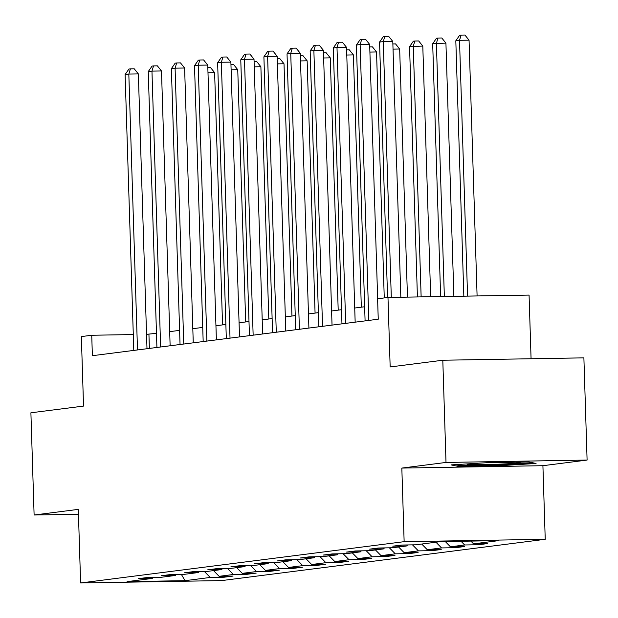 <?xml version="1.0" encoding="UTF-8"?>
<svg xmlns="http://www.w3.org/2000/svg" width="618" height="618" viewBox="0 0 618 618"><rect width="100%" height="100%" fill="white"/><g stroke="black" fill="none" stroke-linecap="round" stroke-linejoin="round"><path stroke-width="0.93" d="M531.071 358.741L529.07 295.072L387.98 297.443L377.598 298.772L378.247 319.212L92.376 355.698L91.734 335.257L81.352 336.578L83.538 406.088L30.9 412.801L34.114 515.01L78.447 514.269M587.1 460.062L583.886 357.853L442.805 360.232L446.011 462.442L401.831 468.081L404.141 541.669L545.23 539.298L542.913 465.702L587.1 460.062L446.011 462.442M404.141 541.669L80.61 582.967L221.7 580.588L545.23 539.298M185.029 580.665L210.236 577.451L224.149 577.212L233.048 576.076L219.127 576.316L233.365 574.493L247.285 574.261L256.176 573.125L242.256 573.357L256.493 571.542L270.414 571.31L279.305 570.175L265.392 570.406L279.622 568.591L293.542 568.359L302.441 567.224L288.521 567.455L302.758 565.64L316.671 565.408L325.57 564.273L311.65 564.504L325.887 562.689L339.8 562.45L348.699 561.314L334.778 561.553L349.015 559.738L362.936 559.499L371.827 558.363L357.915 558.602L372.144 556.779L386.065 556.548L394.964 555.412L381.043 555.644L395.281 553.828L409.193 553.597L418.092 552.461L404.172 552.693L418.409 550.877L432.322 550.646L441.221 549.51L427.301 549.742L441.538 547.927L455.458 547.695L464.35 546.559L450.437 546.791L464.666 544.976L478.587 544.736L487.486 543.601L473.566 543.84L498.772 540.619L440.812 541.6L415.605 544.813L401.685 545.045L392.793 546.181L406.706 545.949L392.476 547.764L378.556 548.004L369.657 549.139L383.577 548.9L369.34 550.715L355.427 550.955L346.528 552.09L360.449 551.851L346.211 553.674L332.299 553.906L323.399 555.041L337.32 554.809L323.083 556.625L309.162 556.857L300.271 557.992L314.183 557.76L299.954 559.576L286.034 559.808L277.134 560.943L291.055 560.711L276.825 562.527L262.905 562.759L254.006 563.894L267.926 563.662L253.689 565.478L239.776 565.717L230.877 566.853L244.798 566.613L230.56 568.429L216.64 568.668L207.748 569.804L221.661 569.564L207.432 571.387L193.511 571.619L184.612 572.755L198.532 572.523L184.303 574.338L170.383 574.57L161.483 575.706L175.404 575.474L161.167 577.289L147.254 577.521L138.355 578.657L152.275 578.425L127.069 581.638L185.029 580.665L181.36 574.385M407.594 544.945L406.706 545.949M464.666 544.976L461.028 541.26M450.437 546.791L445.277 541.522M384.466 547.903L383.577 548.9M441.538 547.927L435.945 542.218M427.301 549.742L421.715 544.033M361.337 550.854L360.449 551.851M418.409 550.877L412.515 544.867M404.172 552.693L398.579 546.984M338.208 553.805L337.32 554.809M395.281 553.828L389.386 547.818M381.043 555.644L375.45 549.935M315.072 556.756L314.183 557.76M372.144 556.779L366.258 550.769M357.915 558.602L352.322 552.894M291.943 559.707L291.055 560.711M349.015 559.738L343.129 553.72M334.778 561.553L329.193 555.845M268.815 562.666L267.926 563.662M325.887 562.689L319.993 556.671M311.65 564.504L306.057 558.796M245.686 565.617L244.798 566.613M302.758 565.64L296.864 559.63M288.521 567.455L282.928 561.747M222.55 568.568L221.661 569.564M279.622 568.591L273.735 562.581M265.392 570.406L259.799 564.697M199.421 571.519L198.532 572.523M256.493 571.542L250.607 565.532M242.256 573.357L236.671 567.648M176.292 574.47L175.404 575.474M233.365 574.493L227.47 568.483M219.127 576.316L213.534 570.607M153.164 577.421L152.275 578.425M210.236 577.451L204.342 571.434M387.98 297.443L390.167 366.945L442.805 360.232M80.61 582.967L78.301 509.371L34.114 515.01M156.47 333.334L146.543 334.33M133.287 334.554L91.734 335.257M364.651 306.76L354.724 308.027M341.515 309.711L331.596 310.978M318.386 312.662L308.467 313.929M295.257 315.62L285.331 316.887M272.129 318.571L262.202 319.838M248.992 321.522L239.073 322.789M225.864 324.473L215.945 325.74M202.735 327.424L192.808 328.691M179.606 330.375L169.68 331.642M473.566 543.84L470.87 541.09M149.371 348.421L148.93 334.292M224.149 577.212L224.118 576.231M247.285 574.261L247.254 573.28M270.414 571.31L270.383 570.321M293.542 568.359L293.511 567.37M316.671 565.408L316.64 564.419M339.8 562.45L339.769 561.468M362.936 559.499L362.905 558.517M386.065 556.548L386.034 555.567M409.193 553.597L409.162 552.608M432.322 550.646L432.291 549.657M455.458 547.695L455.427 546.706M478.587 544.736L478.556 543.755M401.831 468.081L542.913 465.702M486.636 462.72L451.086 464.898L458.023 466.374L500.51 465.655L536.061 463.469L529.124 462.001L486.636 462.72M500.48 464.782L500.51 465.655M457.984 465.246L458.023 466.374M146.991 348.73L138.355 73.921L128.822 74.075L137.497 349.942M125.114 74.554L128.923 69.046L130.406 68.861L128.822 74.075L125.114 74.554L133.789 350.414M130.406 68.861L134.222 68.791L138.355 73.921M222.55 324.898L214.624 72.638L207.988 72.746M207.826 67.555L210.483 67.509L214.624 72.638M468.359 463.84A26.605 0.997 178.2 0 0 467.007 464.141A26.605 0.997 178.2 0 0 487.818 464.52A26.605 0.997 178.2 0 0 518.332 462.952A26.605 0.997 178.2 0 0 520.086 462.473A26.605 0.997 178.2 0 0 517.714 462.194M532.847 462.789L500.271 464.79L459.104 465.485L455.165 464.651M170.128 345.771L161.491 70.962L151.958 71.124L160.626 346.984M148.25 71.603L152.051 66.095L153.534 65.902L151.958 71.124L148.25 71.603L156.918 347.463M153.534 65.902L157.351 65.84L161.491 70.962M193.256 342.82L184.62 68.011L175.087 68.173L183.755 344.033M171.379 68.644L175.18 63.144L176.663 62.951L175.087 68.173L171.379 68.644L180.047 344.512M176.663 62.951L180.479 62.889L184.62 68.011M245.678 321.947L237.752 69.68L231.124 69.795M230.954 64.604L233.612 64.558L237.752 69.68M268.807 318.996L260.881 66.729L254.253 66.844M254.091 61.653L256.74 61.607L260.881 66.729M216.385 339.869L207.748 65.06L198.216 65.222L206.883 341.082M194.508 65.693L198.316 60.193L199.799 60L198.216 65.222L194.508 65.693L203.175 341.553M199.799 60L203.608 59.938L207.748 65.06M239.514 336.918L230.877 62.109L221.344 62.271L230.02 338.131M217.636 62.742L221.445 57.235L222.928 57.049L221.344 62.271L217.636 62.742L226.312 338.602M222.928 57.049L226.744 56.987L230.877 62.109M262.65 333.967L254.013 59.158L244.481 59.32L253.148 335.18M240.773 59.791L244.573 54.284L246.057 54.098L244.481 59.32L240.773 59.791L249.44 335.651M246.057 54.098L249.873 54.029L254.013 59.158M291.943 316.037L284.01 63.778L277.382 63.886M277.219 58.695L279.877 58.656L284.01 63.778M315.072 313.087L307.146 60.827L300.51 60.935M300.348 55.744L303.005 55.697L307.146 60.827M338.2 310.136L330.275 57.876L323.647 57.984M323.477 52.793L326.134 52.746L330.275 57.876M361.329 307.185L353.403 54.925L346.775 55.033M346.613 49.842L349.263 49.795L353.403 54.925M384.265 297.922L376.532 51.966L369.904 52.082M369.742 46.891L372.399 46.844L376.532 51.966M407.463 297.119L399.668 49.015L393.033 49.131M392.87 43.94L395.528 43.893L399.668 49.015M430.669 296.725L422.797 46.064L409.556 46.698L417.42 296.949M421.136 296.887L413.264 46.226L414.84 41.004L418.656 40.942L422.797 46.064M409.556 46.698L413.357 41.19L414.84 41.004M453.882 296.339L445.926 43.113L432.685 43.747L440.634 296.555M444.35 296.493L436.393 43.275L437.977 38.053L441.785 37.984L445.926 43.113M432.685 43.747L436.493 38.239L437.977 38.053M477.096 295.945L469.054 40.162L459.522 40.317L455.814 40.796L463.84 296.169M467.563 296.107L459.522 40.317L461.105 35.102L464.914 35.033L469.054 40.162M455.814 40.796L459.622 35.288L461.105 35.102M285.779 331.016L277.142 56.207L267.609 56.362L276.277 332.229M263.901 56.841L267.702 51.333L269.185 51.147L267.609 56.362L263.901 56.841L272.569 332.7M269.185 51.147L273.001 51.078L277.142 56.207M308.907 328.058L300.271 53.248L290.738 53.411L299.406 329.27M287.03 53.882L290.839 48.382L292.322 48.189L290.738 53.411L287.03 53.882L295.698 329.749M292.322 48.189L296.13 48.127L300.271 53.248M332.036 325.107L323.399 50.297L313.867 50.46L322.534 326.319M310.159 50.931L313.967 45.431L315.45 45.238L313.867 50.46L310.159 50.931L318.834 326.798M315.45 45.238L319.259 45.176L323.399 50.297M355.165 322.156L346.536 47.347L336.995 47.509L345.671 323.368M333.295 47.98L337.096 42.48L338.579 42.287L336.995 47.509L333.295 47.98L341.963 323.84M338.579 42.287L342.395 42.225L346.536 47.347M377.66 298.764L369.664 44.396L360.132 44.558L368.799 320.418M356.424 45.029L360.224 39.521L361.708 39.336L360.132 44.558L356.424 45.029L365.091 320.889M361.708 39.336L365.524 39.274L369.664 44.396M400.835 297.227L392.793 41.445L383.26 41.607L391.302 297.389M379.552 42.078L383.361 36.57L384.844 36.385L383.26 41.607L379.552 42.078L387.579 297.497M384.844 36.385L388.652 36.315L392.793 41.445"/></g></svg>

